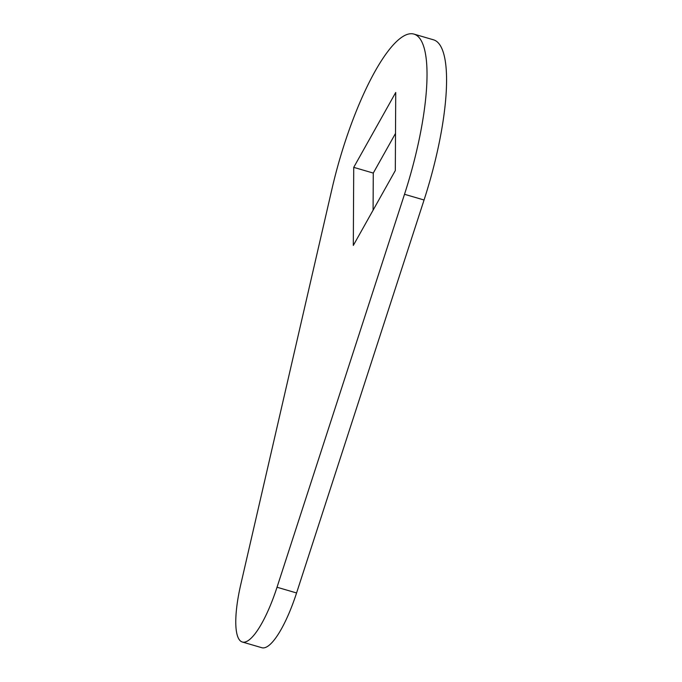 <?xml version="1.0" encoding="UTF-8"?>
<svg xmlns="http://www.w3.org/2000/svg" width="682" height="682" viewBox="0 0 682 682"><rect width="100%" height="100%" fill="white"/><g stroke="black" fill="none" stroke-linecap="round" stroke-linejoin="round"><path stroke-width="1.02" d="M413.948 34.1L433.496 39.812A140.501 36.129 106.3 0 1 424.059 199.996L296.576 592.956A70.255 18.064 106.3 0 1 262.834 647.9A70.255 18.064 106.3 0 1 261.862 647.721L242.315 642.009A70.255 18.064 106.3 0 1 240.78 584.448L332.023 188.701A140.501 36.129 106.3 0 1 413.948 34.1A140.501 36.129 106.3 0 1 404.511 194.285L277.028 587.245A70.255 18.064 106.3 0 1 243.286 642.188A70.255 18.064 106.3 0 1 242.315 642.009M373.08 210.201L373.276 173.075L395.509 133.425M353.728 167.354L395.731 92.471L395.313 170.56L353.31 245.443L353.728 167.354L373.276 173.075M424.059 199.996L404.511 194.285M296.576 592.956L277.028 587.245"/></g></svg>
